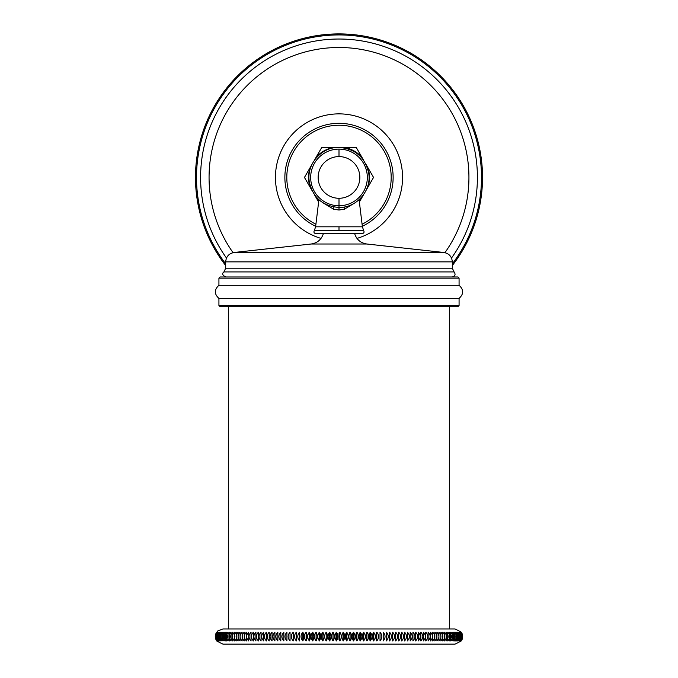 <?xml version="1.0" encoding="UTF-8"?>
<svg xmlns="http://www.w3.org/2000/svg" width="678" height="678" viewBox="0 0 678 678"><rect width="100%" height="100%" fill="white"/><g stroke="black" fill="none" stroke-linecap="round" stroke-linejoin="round"><path stroke-width="1.02" d="M225.689 265.53A143.533 143.533 0 0 1 339 33.9A143.533 143.533 0 0 1 452.311 265.53M359.332 202.044L363.73 194.425M366.086 190.349L373.544 177.433L366.086 164.517M311.914 164.517L304.456 177.433L311.914 190.349M314.27 194.425L318.668 202.044M336.644 147.516L321.728 147.516L314.27 160.432M363.73 160.432L356.272 147.516L341.356 147.516M354.95 202.849L344.432 209.18L339 210.044L333.568 209.18L323.05 202.849M315.736 233.639L362.264 233.639C363.942 233.173 364.433 232.215 363.739 230.757L314.261 230.757C313.567 232.215 314.058 233.173 315.736 233.639M459.074 278.158L218.926 278.158L220.113 276.971L457.887 276.971L459.074 278.158L459.074 285.294L218.926 285.294C214.155 289.667 214.155 294.032 218.926 298.396L459.074 298.396C463.845 294.032 463.845 289.667 459.074 285.294M459.074 305.515L218.926 305.515L220.113 306.71L457.887 306.71L459.074 305.515L459.074 298.396M461.269 632.125L455.15 628.989L222.85 628.989L217.892 630.845L216.257 632.862C214.833 635.693 215.011 638.422 216.782 641.041L222.85 644.1L455.15 644.1L461.269 640.964C463.184 638.015 463.184 635.074 461.269 632.125L462.413 638.574M339.856 632.125C341.78 635.074 341.78 638.015 339.856 640.964L339 639.413L339 633.676L339.856 632.125L339.856 640.964M462.142 639.388L461.269 640.964M461.226 640.964C463.082 638.015 463.082 635.074 461.226 632.125C463.193 635.074 463.193 638.015 461.226 640.964L461.269 640.896M461.082 640.964C462.888 638.015 462.888 635.074 461.082 632.125C463.099 635.074 463.099 638.015 461.082 640.964L461.116 640.922M460.845 640.964C462.591 638.015 462.591 635.074 460.845 632.125C462.913 635.074 462.913 638.015 460.845 640.964L460.879 640.922M460.515 640.964C462.201 638.015 462.201 635.074 460.515 632.125C462.625 635.074 462.625 638.015 460.515 640.964L460.548 640.922M460.082 640.964C461.71 638.015 461.71 635.074 460.082 632.125C462.243 635.074 462.243 638.015 460.082 640.964L460.116 640.922M459.557 640.964C461.125 638.015 461.125 635.074 459.557 632.125C461.769 635.074 461.769 638.015 459.557 640.964L459.599 640.922M458.947 640.964C460.447 638.015 460.447 635.074 458.947 632.125C461.193 635.074 461.193 638.015 458.947 640.964L458.981 640.922M458.235 640.964C459.676 638.015 459.676 635.074 458.235 632.125C460.523 635.074 460.523 638.015 458.235 640.964L458.82 640.185M457.43 640.964C458.811 638.015 458.811 635.074 457.43 632.125C459.76 635.074 459.76 638.015 457.43 640.964L458.031 640.185M456.54 640.964C457.845 638.015 457.845 635.074 456.54 632.125C458.904 635.074 458.904 638.015 456.54 640.964L457.142 640.185M455.548 640.964C456.794 638.015 456.794 635.074 455.548 632.125C457.955 635.074 457.955 638.015 455.548 640.964L456.167 640.185M454.472 640.964L454.472 632.125C456.904 635.074 456.904 638.015 454.472 640.964L455.099 640.185M453.302 640.964L453.302 632.125C455.769 635.074 455.769 638.015 453.302 640.964L453.938 640.185M452.048 640.964L452.048 632.125C454.548 635.074 454.548 638.015 452.048 640.964L452.692 640.185M450.7 640.964L450.7 632.125C453.226 635.074 453.226 638.015 450.7 640.964L450.743 640.922M449.268 640.964L449.268 632.125C451.819 635.074 451.819 638.015 449.268 640.964L449.311 640.922M450.429 639.388L450.7 638.82M447.751 640.964L447.751 632.125C450.328 635.074 450.328 638.015 447.751 640.964L447.794 640.922M446.149 640.964L446.149 632.125C448.743 635.074 448.743 638.015 446.149 640.964L446.183 640.93M343.271 632.125C345.246 635.074 345.246 638.015 343.271 640.964C341.424 638.015 341.424 635.074 343.271 632.125L343.271 640.964M346.678 632.125C348.704 635.074 348.704 638.015 346.678 640.964C344.89 638.015 344.89 635.074 346.678 632.125L346.678 640.964M350.085 632.125C352.162 635.074 352.162 638.015 350.085 640.964C348.348 638.015 348.348 635.074 350.085 632.125L350.085 640.964M353.475 632.125C355.603 635.074 355.603 638.015 353.475 640.964C351.806 638.015 351.806 635.074 353.475 632.125L353.475 640.964M356.865 632.125C359.035 635.074 359.035 638.015 356.865 640.964C355.247 638.015 355.247 635.074 356.865 632.125L356.865 640.964M360.23 632.125C362.45 635.074 362.45 638.015 360.23 640.964C358.679 638.015 358.679 635.074 360.23 632.125L360.23 640.964M363.586 632.125C365.849 635.074 365.849 638.015 363.586 640.964C362.094 638.015 362.094 635.074 363.586 632.125L363.586 640.964M366.925 632.125C369.222 635.074 369.222 638.015 366.925 640.964C365.493 638.015 365.493 635.074 366.925 632.125L366.925 640.964M370.23 632.125C372.569 635.074 372.569 638.015 370.23 640.964C368.874 638.015 368.874 635.074 370.23 632.125L370.23 640.964M373.519 632.125C375.9 635.074 375.9 638.015 373.519 640.964C372.23 638.015 372.23 635.074 373.519 632.125L373.519 640.964M376.782 632.125C379.197 635.074 379.197 638.015 376.782 640.964C375.553 638.015 375.553 635.074 376.782 632.125L376.782 640.964M380.019 632.125C382.46 635.074 382.46 638.015 380.019 640.964L380.019 632.125L380.019 640.964M383.214 632.125C385.689 635.074 385.689 638.015 383.214 640.964L383.214 632.125L383.214 640.964M386.384 632.125C388.884 635.074 388.884 638.015 386.384 640.964L386.384 632.125L386.384 640.964M389.511 632.125C392.045 635.074 392.045 638.015 389.511 640.964L389.511 632.125L389.511 640.964M392.604 632.125C395.155 635.074 395.155 638.015 392.604 640.964L392.604 632.125L392.604 640.964M395.647 632.125C398.232 635.074 398.232 638.015 395.647 640.964L395.647 632.125L395.647 640.964M398.656 632.125C401.257 635.074 401.257 638.015 398.656 640.964L398.656 632.125L398.656 640.964M401.605 632.125C404.232 635.074 404.232 638.015 401.605 640.964L401.605 632.125L401.605 640.964M404.52 632.125C407.156 635.074 407.156 638.015 404.52 640.964L404.52 632.125L404.52 640.964M407.376 632.125C410.029 635.074 410.029 638.015 407.376 640.964L407.376 632.125L407.376 640.964M410.182 632.125C412.851 635.074 412.851 638.015 410.182 640.964L410.182 632.125L410.182 640.964M412.927 632.125C415.606 635.074 415.606 638.015 412.927 640.964L412.927 632.125L412.927 640.964M415.614 632.125C418.309 635.074 418.309 638.015 415.614 640.964L415.614 632.125L415.614 640.964M418.25 632.125C420.945 635.074 420.945 638.015 418.25 640.964L418.25 632.125L418.25 640.964M420.818 632.125C423.521 635.074 423.521 638.015 420.818 640.964L420.818 632.125L420.818 640.964M423.318 632.125C426.03 635.074 426.03 638.015 423.318 640.964L423.318 632.125L423.318 640.964M425.759 632.125C428.471 635.074 428.471 638.015 425.759 640.964L425.759 632.125M428.132 632.125C430.835 635.074 430.835 638.015 428.132 640.964L428.132 632.125M430.437 632.125C433.14 635.074 433.14 638.015 430.437 640.964L430.437 632.125M432.666 632.125C435.361 635.074 435.361 638.015 432.666 640.964L432.666 632.125M434.827 632.125C437.513 635.074 437.513 638.015 434.827 640.964L434.827 632.125M436.912 632.125C439.59 635.074 439.59 638.015 436.912 640.964L436.912 632.125M438.912 632.125C441.581 635.074 441.581 638.015 438.912 640.964L438.912 632.125M440.844 632.125C443.497 635.074 443.497 638.015 440.844 640.964L440.844 632.125M442.692 632.125C445.327 635.074 445.327 638.015 442.692 640.964L442.692 632.125M444.463 632.125C447.082 635.074 447.082 638.015 444.463 640.964L444.463 632.125M215.307 636.134L215.307 636.947M216.74 632.125C214.85 635.074 214.85 638.015 216.74 640.964C214.799 638.015 214.799 635.074 216.74 632.125M216.833 632.125C215.002 635.074 215.002 638.015 216.833 640.964C214.841 638.015 214.841 635.074 216.833 632.125M217.028 632.125C215.248 635.074 215.248 638.015 217.028 640.964C214.985 638.015 214.985 635.074 217.028 632.125M217.307 632.125C215.596 635.074 215.596 638.015 217.307 640.964C215.223 638.015 215.223 635.074 217.307 632.125M217.689 632.125C216.036 635.074 216.036 638.015 217.689 640.964C215.553 638.015 215.553 635.074 217.689 632.125M218.163 632.125C216.57 635.074 216.57 638.015 218.163 640.964C215.985 638.015 215.985 635.074 218.163 632.125M218.74 632.125C217.197 635.074 217.197 638.015 218.74 640.964C216.511 638.015 216.511 635.074 218.74 632.125M219.401 632.125C217.926 635.074 217.926 638.015 219.401 640.964C217.13 638.015 217.13 635.074 219.401 632.125M220.155 632.125C218.748 635.074 218.748 638.015 220.155 640.964C217.841 638.015 217.841 635.074 220.155 632.125M221.003 632.125C219.664 635.074 219.664 638.015 221.003 640.964C218.655 638.015 218.655 635.074 221.003 632.125M221.943 632.125C220.664 635.074 220.664 638.015 221.943 640.964C219.562 638.015 219.562 635.074 221.943 632.125M222.977 632.125L222.977 640.964C220.562 638.015 220.562 635.074 222.977 632.125M224.104 632.125L224.104 640.964C221.647 638.015 221.647 635.074 224.104 632.125M225.316 632.125L225.316 640.964C222.833 638.015 222.833 635.074 225.316 632.125M226.613 632.125L226.613 640.964C224.104 638.015 224.104 635.074 226.613 632.125M228.003 632.125L228.003 640.964C225.46 638.015 225.46 635.074 228.003 632.125M229.478 632.125L229.478 640.964C226.91 638.015 226.91 635.074 229.478 632.125M231.037 632.125L231.037 640.964C228.452 638.015 228.452 635.074 231.037 632.125M232.681 632.125L232.681 640.964C230.071 638.015 230.071 635.074 232.681 632.125M234.41 632.125L234.41 640.964C231.783 638.015 231.783 635.074 234.41 632.125M236.224 632.125L236.224 640.964C233.579 638.015 233.579 635.074 236.224 632.125M238.114 632.125L238.114 640.964C235.452 638.015 235.452 635.074 238.114 632.125M240.08 632.125L240.08 640.964C237.402 638.015 237.402 635.074 240.08 632.125M242.122 632.125L242.122 640.964C239.444 638.015 239.444 635.074 242.122 632.125M244.25 632.125L244.25 640.964C241.554 638.015 241.554 635.074 244.25 632.125M246.436 632.125L246.436 640.964C243.741 638.015 243.741 635.074 246.436 632.125M248.707 632.125L248.707 640.964C246.004 638.015 246.004 635.074 248.707 632.125M251.046 632.125L251.046 640.964C248.334 638.015 248.334 635.074 251.046 632.125M253.453 632.125L253.453 640.964C250.741 638.015 250.741 635.074 253.453 632.125L253.453 640.964M255.92 632.125L255.92 640.964C253.216 638.015 253.216 635.074 255.92 632.125L255.92 640.964M258.462 632.125L258.462 640.964C255.759 638.015 255.759 635.074 258.462 632.125L258.462 640.964M261.064 632.125L261.064 640.964C258.369 638.015 258.369 635.074 261.064 632.125L261.064 640.964M263.725 632.125L263.725 640.964C261.038 638.015 261.038 635.074 263.725 632.125L263.725 640.964M266.437 632.125L266.437 640.964C263.767 638.015 263.767 635.074 266.437 632.125L266.437 640.964M269.217 632.125L269.217 640.964C266.556 638.015 266.556 635.074 269.217 632.125L269.217 640.964M272.048 632.125L272.048 640.964C269.395 638.015 269.395 635.074 272.048 632.125L272.048 640.964M274.929 632.125L274.929 640.964C272.302 638.015 272.302 635.074 274.929 632.125L274.929 640.964M277.861 632.125L277.861 640.964C275.251 638.015 275.251 635.074 277.861 632.125L277.861 640.964M280.845 632.125L280.845 640.964C278.251 638.015 278.251 635.074 280.845 632.125L280.845 640.964M283.87 632.125L283.87 640.964C281.302 638.015 281.302 635.074 283.87 632.125L283.87 640.964M286.938 632.125L286.938 640.964C284.396 638.015 284.396 635.074 286.938 632.125L286.938 640.964M290.048 632.125L290.048 640.964C287.531 638.015 287.531 635.074 290.048 632.125L290.048 640.964M293.193 632.125L293.193 640.964C290.701 638.015 290.701 635.074 293.193 632.125L293.193 640.964M296.379 632.125L296.379 640.964C293.921 638.015 293.921 635.074 296.379 632.125L296.379 640.964M299.6 632.125L299.6 640.964C297.167 638.015 297.167 635.074 299.6 632.125L299.6 640.964M302.846 632.125C304.108 635.074 304.108 638.015 302.846 640.964C300.447 638.015 300.447 635.074 302.846 632.125L302.846 640.964M306.117 632.125C307.448 635.074 307.448 638.015 306.117 640.964C303.761 638.015 303.761 635.074 306.117 632.125L306.117 640.964M309.422 632.125C310.812 635.074 310.812 638.015 309.422 640.964C307.1 638.015 307.1 635.074 309.422 632.125L309.422 640.964M312.744 632.125C314.202 635.074 314.202 638.015 312.744 640.964C310.465 638.015 310.465 635.074 312.744 632.125L312.744 640.964M316.092 632.125C317.609 635.074 317.609 638.015 316.092 640.964C313.846 638.015 313.846 635.074 316.092 632.125L316.092 640.964M319.448 632.125C321.033 635.074 321.033 638.015 319.448 640.964C317.253 638.015 317.253 635.074 319.448 632.125L319.448 640.964M322.83 632.125C324.474 635.074 324.474 638.015 322.83 640.964C320.677 638.015 320.677 635.074 322.83 632.125L322.83 640.964M326.22 632.125C327.923 635.074 327.923 638.015 326.22 640.964C324.118 638.015 324.118 635.074 326.22 632.125L326.22 640.964M329.618 632.125C331.381 635.074 331.381 638.015 329.618 640.964C327.567 638.015 327.567 635.074 329.618 632.125L329.618 640.964M333.025 632.125C334.847 635.074 334.847 638.015 333.025 640.964C331.025 638.015 331.025 635.074 333.025 632.125L333.025 640.964M336.441 632.125C338.314 635.074 338.314 638.015 336.441 640.964C334.483 638.015 334.483 635.074 336.441 632.125L336.441 640.964M225.689 263.835A142.499 142.499 0 0 1 339 34.934A142.499 142.499 0 0 1 452.311 263.835M451.506 258.038A138.397 138.397 0 0 0 339 39.027A138.397 138.397 0 0 0 226.494 258.038M233.054 252.657A129.939 129.939 0 0 1 339 47.494A129.939 129.939 0 0 1 444.946 252.657M356.967 238.402A63.562 63.562 0 0 0 339 113.87A63.562 63.562 0 0 0 321.033 238.402M362.374 226.257A54.13 54.13 0 0 0 339 123.303A54.13 54.13 0 0 0 315.626 226.257M362.247 224.147A52.181 52.181 0 0 0 339 125.244A52.181 52.181 0 0 0 315.753 224.147M367.798 187.382A30.468 30.468 0 0 0 367.798 167.483M362.018 157.466A30.468 30.468 0 0 0 344.78 147.516M359.145 200.29A30.468 30.468 0 0 0 362.018 197.391M315.982 157.466A30.468 30.468 0 0 1 333.22 147.516M310.202 187.382A30.468 30.468 0 0 1 310.202 167.483M318.855 200.29A30.468 30.468 0 0 1 315.982 197.391M333.881 207.002A3.627 1.009 -78.2 0 1 333.568 209.18M344.119 207.002A3.627 1.009 -101.8 0 0 344.432 209.18M359.094 199.722L362.399 226.816L339 226.816L339 230.757L339 226.816L315.601 226.816L314.261 230.757M339 205.866L339 210.044M339 149.109A28.323 28.323 0 0 1 367.323 177.433A28.323 28.323 0 0 1 339 205.756A28.323 28.323 0 0 1 310.677 177.433A28.323 28.323 0 0 1 339 149.109L339 156.584A20.849 20.849 0 0 1 359.849 177.433A20.849 20.849 0 0 1 339 198.281L339 205.756M339 198.281A20.849 20.849 0 0 1 318.151 177.433A20.849 20.849 0 0 1 339 156.584M354.628 233.639C356.577 239.571 360.637 243.029 366.815 244.004L311.185 244.004C317.363 243.029 321.423 239.571 323.372 233.639M452.311 268.191L225.689 268.191L223.918 271.929L454.082 271.929L452.311 268.191L452.311 261.861L225.689 261.861C226.113 256.606 228.91 253.487 234.079 252.487L443.921 252.487L366.815 244.004M362.399 226.816L363.739 230.757M315.601 226.816L318.906 199.722M339 207.443C356.611 207.993 371.739 190.56 368.705 173.204C365.179 157.262 355.28 148.668 339 147.423C321.389 146.872 306.261 164.305 309.295 181.662C312.821 197.603 322.72 206.197 339 207.443M234.079 252.487L311.185 244.004M225.689 268.191L225.689 261.861M452.311 261.861C451.887 256.606 449.09 253.487 443.921 252.487M454.082 271.929C455.802 274.437 455.209 276.115 452.285 276.971M218.926 278.158L218.926 285.294M218.926 305.515L218.926 298.396M228.359 306.71L228.359 628.989M449.641 306.71L449.641 628.989M223.918 271.929C221.808 273.548 222.409 275.234 225.715 276.971"/></g></svg>
